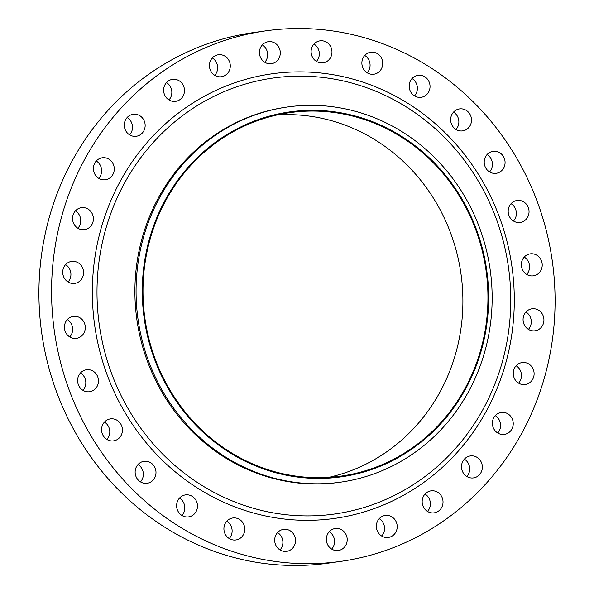 <?xml version="1.0" encoding="UTF-8"?>
<svg xmlns="http://www.w3.org/2000/svg" width="594" height="594" viewBox="0 0 594 594"><rect width="100%" height="100%" fill="white"/><g stroke="black" fill="none" stroke-linecap="round" stroke-linejoin="round"><path stroke-width="0.89" d="M262.303 44.906A11.1 10.417 -98.1 0 1 264.776 62.266M266.751 63.209A11.1 10.417 81.9 0 0 271.428 63.677A11.1 10.417 81.9 0 0 280.264 53.735A11.1 10.417 81.9 0 0 272.98 42.167A11.1 10.417 81.9 0 0 268.302 41.699A11.1 10.417 81.9 0 0 259.467 51.648A11.1 10.417 81.9 0 0 266.751 63.209M212.303 57.967A11.1 10.417 -98.1 0 1 214.776 75.327M216.751 76.27A11.1 10.417 81.9 0 0 221.428 76.737A11.1 10.417 81.9 0 0 230.272 66.788A11.1 10.417 81.9 0 0 222.98 55.227A11.1 10.417 81.9 0 0 218.302 54.759A11.1 10.417 81.9 0 0 209.467 64.701A11.1 10.417 81.9 0 0 216.751 76.27M166.491 82.573A11.1 10.417 -98.1 0 1 168.963 99.941M170.938 100.876A11.1 10.417 81.9 0 0 175.616 101.344A11.1 10.417 81.9 0 0 184.452 91.402A11.1 10.417 81.9 0 0 177.168 79.834A11.1 10.417 81.9 0 0 172.49 79.366A11.1 10.417 81.9 0 0 163.654 89.315A11.1 10.417 81.9 0 0 170.938 100.876M127.161 117.501A11.1 10.417 -98.1 0 1 129.633 134.86M131.608 135.803A11.1 10.417 81.9 0 0 136.286 136.271A11.1 10.417 81.9 0 0 145.122 126.322A11.1 10.417 81.9 0 0 137.838 114.761A11.1 10.417 81.9 0 0 133.16 114.293A11.1 10.417 81.9 0 0 124.317 124.243A11.1 10.417 81.9 0 0 131.608 135.803M96.287 160.989A11.1 10.417 -98.1 0 1 98.753 178.356M100.728 179.291A11.1 10.417 81.9 0 0 105.405 179.767A11.1 10.417 81.9 0 0 114.248 169.817A11.1 10.417 81.9 0 0 106.965 158.249A11.1 10.417 81.9 0 0 102.279 157.781A11.1 10.417 81.9 0 0 93.444 167.731A11.1 10.417 81.9 0 0 100.728 179.291M75.408 210.87A11.1 10.417 -98.1 0 1 77.881 228.23M79.856 229.173A11.1 10.417 81.9 0 0 84.534 229.64A11.1 10.417 81.9 0 0 93.369 219.691A11.1 10.417 81.9 0 0 86.085 208.13A11.1 10.417 81.9 0 0 81.408 207.662A11.1 10.417 81.9 0 0 72.572 217.604A11.1 10.417 81.9 0 0 79.856 229.173M65.585 264.627A11.1 10.417 -98.1 0 1 68.058 281.994M70.033 282.93A11.1 10.417 81.9 0 0 74.71 283.397A11.1 10.417 81.9 0 0 83.546 273.455A11.1 10.417 81.9 0 0 76.262 261.887A11.1 10.417 81.9 0 0 71.584 261.419A11.1 10.417 81.9 0 0 62.741 271.369A11.1 10.417 81.9 0 0 70.033 282.93M67.308 319.579A11.1 10.417 -98.1 0 1 69.773 336.939M71.748 337.882A11.1 10.417 81.9 0 0 76.426 338.35A11.1 10.417 81.9 0 0 85.269 328.4A11.1 10.417 81.9 0 0 77.977 316.84A11.1 10.417 81.9 0 0 73.3 316.364A11.1 10.417 81.9 0 0 64.464 326.314A11.1 10.417 81.9 0 0 71.748 337.882M80.48 372.958A11.1 10.417 -98.1 0 1 82.945 390.317M84.92 391.26A11.1 10.417 81.9 0 0 89.597 391.728A11.1 10.417 81.9 0 0 98.441 381.779A11.1 10.417 81.9 0 0 91.157 370.218A11.1 10.417 81.9 0 0 86.472 369.75A11.1 10.417 81.9 0 0 77.636 379.692A11.1 10.417 81.9 0 0 84.92 391.26M104.447 422.096A11.1 10.417 -98.1 0 1 106.92 439.456M108.888 440.399A11.1 10.417 81.9 0 0 113.573 440.867A11.1 10.417 81.9 0 0 122.409 430.917A11.1 10.417 81.9 0 0 115.125 419.357A11.1 10.417 81.9 0 0 110.447 418.881A11.1 10.417 81.9 0 0 101.604 428.831A11.1 10.417 81.9 0 0 108.888 440.399M138.008 464.523A11.1 10.417 -98.1 0 1 140.481 481.883M142.456 482.825A11.1 10.417 81.9 0 0 147.134 483.293A11.1 10.417 81.9 0 0 155.97 473.344A11.1 10.417 81.9 0 0 148.686 461.783A11.1 10.417 81.9 0 0 144.008 461.315A11.1 10.417 81.9 0 0 135.165 471.257A11.1 10.417 81.9 0 0 142.456 482.825M179.485 498.114A11.1 10.417 -98.1 0 1 181.95 515.481M183.925 516.416A11.1 10.417 81.9 0 0 188.602 516.884A11.1 10.417 81.9 0 0 197.446 506.942A11.1 10.417 81.9 0 0 190.162 495.374A11.1 10.417 81.9 0 0 185.477 494.906A11.1 10.417 81.9 0 0 176.641 504.855A11.1 10.417 81.9 0 0 183.925 516.416M226.789 521.19A11.1 10.417 -98.1 0 1 229.254 538.55M231.229 539.493A11.1 10.417 81.9 0 0 235.907 539.961A11.1 10.417 81.9 0 0 244.75 530.011A11.1 10.417 81.9 0 0 237.459 518.451A11.1 10.417 81.9 0 0 232.781 517.975A11.1 10.417 81.9 0 0 223.945 527.925A11.1 10.417 81.9 0 0 231.229 539.493M277.547 532.58A11.1 10.417 -98.1 0 1 280.019 549.947M281.994 550.883A11.1 10.417 81.9 0 0 286.672 551.358A11.1 10.417 81.9 0 0 295.508 541.409A11.1 10.417 81.9 0 0 288.224 529.841A11.1 10.417 81.9 0 0 283.546 529.373A11.1 10.417 81.9 0 0 274.71 539.322A11.1 10.417 81.9 0 0 281.994 550.883M329.224 531.734A11.1 10.417 -98.1 0 1 331.697 549.094M333.672 550.037A11.1 10.417 81.9 0 0 338.35 550.504A11.1 10.417 81.9 0 0 347.186 540.555A11.1 10.417 81.9 0 0 339.902 528.994A11.1 10.417 81.9 0 0 335.224 528.519A11.1 10.417 81.9 0 0 326.381 538.468A11.1 10.417 81.9 0 0 333.672 550.037M379.224 518.673A11.1 10.417 -98.1 0 1 381.697 536.033M383.665 536.976A11.1 10.417 81.9 0 0 388.35 537.444A11.1 10.417 81.9 0 0 397.186 527.494A11.1 10.417 81.9 0 0 389.902 515.934A11.1 10.417 81.9 0 0 385.224 515.466A11.1 10.417 81.9 0 0 376.381 525.408A11.1 10.417 81.9 0 0 383.665 536.976M425.037 494.06A11.1 10.417 -98.1 0 1 427.509 511.427M429.484 512.37A11.1 10.417 81.9 0 0 434.162 512.837A11.1 10.417 81.9 0 0 442.998 502.888A11.1 10.417 81.9 0 0 435.714 491.327A11.1 10.417 81.9 0 0 431.036 490.852A11.1 10.417 81.9 0 0 422.193 500.801A11.1 10.417 81.9 0 0 429.484 512.37M464.367 459.14A11.1 10.417 -98.1 0 1 466.839 476.499M468.815 477.442A11.1 10.417 81.9 0 0 473.492 477.91A11.1 10.417 81.9 0 0 482.328 467.961A11.1 10.417 81.9 0 0 475.044 456.4A11.1 10.417 81.9 0 0 470.366 455.932A11.1 10.417 81.9 0 0 461.523 465.874A11.1 10.417 81.9 0 0 468.815 477.442M495.248 415.644A11.1 10.417 -98.1 0 1 497.713 433.011M499.688 433.947A11.1 10.417 81.9 0 0 504.365 434.414A11.1 10.417 81.9 0 0 513.209 424.472A11.1 10.417 81.9 0 0 505.925 412.904A11.1 10.417 81.9 0 0 501.239 412.436A11.1 10.417 81.9 0 0 492.404 422.386A11.1 10.417 81.9 0 0 499.688 433.947M516.119 365.77A11.1 10.417 -98.1 0 1 518.592 383.13M520.559 384.073A11.1 10.417 81.9 0 0 525.245 384.541A11.1 10.417 81.9 0 0 534.08 374.591A11.1 10.417 81.9 0 0 526.796 363.031A11.1 10.417 81.9 0 0 522.119 362.563A11.1 10.417 81.9 0 0 513.275 372.505A11.1 10.417 81.9 0 0 520.559 384.073M525.942 312.006A11.1 10.417 -98.1 0 1 528.415 329.373M530.39 330.309A11.1 10.417 81.9 0 0 535.068 330.784A11.1 10.417 81.9 0 0 543.904 320.834A11.1 10.417 81.9 0 0 536.62 309.266A11.1 10.417 81.9 0 0 531.942 308.798A11.1 10.417 81.9 0 0 523.099 318.748A11.1 10.417 81.9 0 0 530.39 330.309M524.227 257.061A11.1 10.417 -98.1 0 1 526.692 274.421M528.667 275.364A11.1 10.417 81.9 0 0 533.353 275.831A11.1 10.417 81.9 0 0 542.188 265.889A11.1 10.417 81.9 0 0 534.904 254.321A11.1 10.417 81.9 0 0 530.219 253.853A11.1 10.417 81.9 0 0 521.384 263.803A11.1 10.417 81.9 0 0 528.667 275.364M511.055 203.683A11.1 10.417 -98.1 0 1 513.52 221.042M515.495 221.985A11.1 10.417 81.9 0 0 520.173 222.453A11.1 10.417 81.9 0 0 529.016 212.504A11.1 10.417 81.9 0 0 521.732 200.943A11.1 10.417 81.9 0 0 517.047 200.475A11.1 10.417 81.9 0 0 508.212 210.417A11.1 10.417 81.9 0 0 515.495 221.985M487.08 154.544A11.1 10.417 -98.1 0 1 489.553 171.904M491.528 172.847A11.1 10.417 81.9 0 0 496.205 173.314A11.1 10.417 81.9 0 0 505.049 163.365A11.1 10.417 81.9 0 0 497.757 151.804A11.1 10.417 81.9 0 0 493.079 151.336A11.1 10.417 81.9 0 0 484.244 161.286A11.1 10.417 81.9 0 0 491.528 172.847M453.519 112.118A11.1 10.417 -98.1 0 1 455.992 129.477M457.967 130.42A11.1 10.417 81.9 0 0 462.644 130.888A11.1 10.417 81.9 0 0 471.48 120.938A11.1 10.417 81.9 0 0 464.196 109.378A11.1 10.417 81.9 0 0 459.518 108.91A11.1 10.417 81.9 0 0 450.683 118.852A11.1 10.417 81.9 0 0 457.967 130.42M412.05 78.519A11.1 10.417 -98.1 0 1 414.515 95.886M416.491 96.822A11.1 10.417 81.9 0 0 421.168 97.297A11.1 10.417 81.9 0 0 430.011 87.348A11.1 10.417 81.9 0 0 422.728 75.78A11.1 10.417 81.9 0 0 418.042 75.312A11.1 10.417 81.9 0 0 409.207 85.261A11.1 10.417 81.9 0 0 416.491 96.822M313.981 44.053A11.1 10.417 -98.1 0 1 316.454 61.42M318.421 62.355A11.1 10.417 81.9 0 0 323.106 62.823A11.1 10.417 81.9 0 0 331.942 52.881A11.1 10.417 81.9 0 0 324.658 41.313A11.1 10.417 81.9 0 0 319.98 40.845A11.1 10.417 81.9 0 0 311.137 50.794A11.1 10.417 81.9 0 0 318.421 62.355M364.746 55.45A11.1 10.417 -98.1 0 1 367.211 72.81M369.186 73.753A11.1 10.417 81.9 0 0 373.864 74.22A11.1 10.417 81.9 0 0 382.707 64.271A11.1 10.417 81.9 0 0 375.423 52.71A11.1 10.417 81.9 0 0 370.738 52.242A11.1 10.417 81.9 0 0 361.902 62.192A11.1 10.417 81.9 0 0 369.186 73.753M263.736 469.022A184.274 172.943 -98.1 0 1 150.2 236.286A184.274 172.943 -98.1 0 1 367.203 119.721A184.274 172.943 -98.1 0 1 480.732 352.457A184.274 172.943 -98.1 0 1 263.736 469.022M260.922 474.131A189.456 177.806 -98.1 0 1 136.59 276.767A189.456 177.806 -98.1 0 1 287.429 106.994A189.456 177.806 -98.1 0 1 367.3 115.006A189.456 177.806 -98.1 0 1 491.632 312.362A189.456 177.806 -98.1 0 1 340.785 482.135A189.456 177.806 -98.1 0 1 260.922 474.131M340.785 482.135L339.62 482.298A189.456 177.806 -98.1 0 1 259.749 474.294A189.456 177.806 -98.1 0 1 135.417 276.938A189.456 177.806 -98.1 0 1 286.263 107.165L287.429 106.994M228.111 550.014A267.901 251.425 -98.1 0 1 52.302 270.931A267.901 251.425 -98.1 0 1 265.6 30.866A267.901 251.425 -98.1 0 1 378.534 42.189A267.901 251.425 -98.1 0 1 554.351 321.265A267.901 251.425 -98.1 0 1 341.053 561.337A267.901 251.425 -98.1 0 1 228.111 550.014M341.053 561.337L328.4 563.134A267.901 251.425 -98.1 0 1 215.466 551.811A267.901 251.425 -98.1 0 1 39.65 272.735A267.901 251.425 -98.1 0 1 252.947 32.663L265.6 30.866M277.168 114.939A183.539 172.245 -98.1 0 1 341.951 123.983A183.539 172.245 -98.1 0 1 462.763 308.457A183.539 172.245 -98.1 0 1 328.72 477.368M366.995 120.426A183.539 172.245 -98.1 0 1 487.444 311.612A183.539 172.245 -98.1 0 1 341.312 476.084A183.539 172.245 -98.1 0 1 263.944 468.324A183.539 172.245 -98.1 0 1 143.496 277.131A183.539 172.245 -98.1 0 1 289.627 112.667A183.539 172.245 -98.1 0 1 366.995 120.426M242.077 504.67A220.144 206.601 81.9 0 0 501.314 365.414A220.144 206.601 81.9 0 0 365.681 87.377A220.144 206.601 81.9 0 0 106.445 226.626A220.144 206.601 81.9 0 0 242.077 504.67M366.35 83.331A224.495 210.692 -98.1 0 1 504.662 366.869A224.495 210.692 -98.1 0 1 240.295 508.872A224.495 210.692 -98.1 0 1 101.99 225.334A224.495 210.692 -98.1 0 1 366.35 83.331"/></g></svg>
